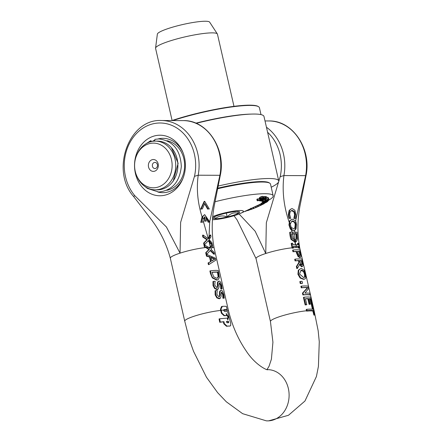 <?xml version="1.0" encoding="UTF-8"?>
<svg xmlns="http://www.w3.org/2000/svg" width="443" height="443" viewBox="0 0 443 443"><rect width="100%" height="100%" fill="white"/><g stroke="black" fill="none" stroke-linecap="round" stroke-linejoin="round"><path stroke-width="0.66" d="M152.425 166.28A3.073 2.58 90.2 0 1 154.923 162.393A3.073 2.58 90.2 0 1 157.492 165.477A3.073 2.58 90.2 0 1 154.9 168.539A3.073 2.58 90.2 0 1 152.425 166.28M148.549 167.028A5.936 4.984 -89.8 0 0 156.9 169.63A5.936 4.984 -89.8 0 0 154.629 159.718A5.936 4.984 -89.8 0 0 148.549 167.028M135.248 171.363A22.344 18.772 90.2 0 1 136.61 155.404A22.344 18.772 90.2 0 1 165.206 148.106A22.344 18.772 90.2 0 1 165.067 182.909A22.344 18.772 90.2 0 1 136.527 175.378A22.344 18.772 90.2 0 1 135.248 171.363M136.527 175.378L136.898 176.281A24.365 20.472 -89.8 0 0 155.155 189.831A24.365 20.472 -89.8 0 0 160.637 188.967A24.365 20.472 -89.8 0 0 175.555 162.26A24.365 20.472 -89.8 0 0 155.36 141.101A24.365 20.472 -89.8 0 0 136.992 154.502L136.61 155.404M155.36 141.101L157.525 141.112A24.365 20.472 90.2 0 1 177.721 162.271A24.365 20.472 90.2 0 1 162.808 188.973A24.365 20.472 90.2 0 1 157.326 189.842L155.155 189.831M271.216 187.234A58.725 8.522 167.1 0 0 278.741 180.921A58.725 8.522 167.1 0 0 218.139 186.06M196.183 123.337A58.725 8.522 -12.9 0 1 263.978 116.454L278.741 180.921M210.968 247.044L209.988 248.385L204.539 244.913A74.673 62.74 -89.8 0 0 204.899 246.657A34.089 19.326 6.9 0 1 206.25 247.366L209.367 249.304L206.25 252.576L207.042 256.021L210.048 256.84L211.101 261.442L208.592 262.81L208.98 264.499L215.841 260.13L215.387 258.158L206.676 254.404L210.464 250.256L214.462 254.105L214.063 252.377L211.018 249.348L212.441 247.144A34.427 10.77 -29.7 0 0 212.74 246.579A98.579 82.824 90.2 0 1 212.341 244.735L210.979 247.089A23.114 3.356 167.1 0 0 210.94 247.089M211.987 260.933L211.134 257.211L214.877 259.039L211.987 260.933M211.959 260.811L214.877 259.039M214.368 259.205L211.222 257.616M209.749 248.202L211.826 244.901L212.341 244.735M208.98 264.499L208.437 264.676L208.049 262.987L210.58 261.608L209.528 257.012L206.493 256.198L205.707 252.754L208.858 249.47L205.713 247.537A32.943 18.678 -173.1 0 0 204.356 246.834A74.358 62.474 90.2 0 1 203.996 245.095L204.539 244.913M204.356 246.834L204.899 246.657M208.858 249.47L209.367 249.304M205.707 252.754L206.25 252.576M206.493 256.198L207.042 256.021M209.528 257.012L210.048 256.84M210.58 261.608L211.101 261.442M208.049 262.987L208.592 262.81M210.192 250.605L213.947 254.276L214.462 254.105M219.113 296.948L219.567 295.542L219.435 293.344L219.944 293.177L220.077 295.376L219.091 296.948L216.876 294.412L217.253 290.453A23.114 3.356 167.1 0 0 215.614 290.614L215.691 294.667L217.375 297.702L220.127 298.516L221.195 296.096L221.018 293.615L221.721 292.048L223.228 294.584L223.394 298.023A23.114 3.356 -12.9 0 1 224.296 298.084L223.804 294.534C222.929 291.527 222.081 290.137 221.251 290.375L220.381 290.591M220.127 298.516L219.147 298.77L216.837 297.873L215.143 294.844L215.076 290.791L215.614 290.614M219.396 296.888L219.091 296.948M219.435 293.344L219.662 291.328L220.171 291.162L219.944 293.177M224.296 298.084L223.787 298.25A22.488 3.262 167.1 0 0 222.884 298.189L222.718 294.75L221.218 292.208M221.251 290.375L220.171 291.162M219.662 291.328L220.741 290.542M222.857 298.073L223.366 297.906M222.884 298.189L223.394 298.023M201.188 208.946L202.34 208.946L204.804 203.459L208.166 208.974L209.317 208.98L204.677 201.266L201.188 208.946L200.662 209.113L204.145 201.438L204.677 201.266M208.166 208.974L209.317 208.98M202.34 208.946L200.662 209.113M207.64 209.146L204.544 203.564M220.315 322.1L223.931 321.657L224.357 323.645L226.999 326.109L230.039 325.976L230.698 325.594L230.72 323.407L227.619 311.656A23.147 3.361 167.1 0 0 224.673 311.573L223.781 310.621L224.186 309.607A23.114 3.356 -12.9 0 1 227.137 309.685L226.379 306.384A23.114 3.356 167.1 0 0 222.336 306.357L220.963 309.153L221.223 310.266A298.178 250.528 90.2 0 1 221.932 313.09L224.557 315.56A23.318 3.383 -12.9 0 1 226.655 315.488A4492.745 3774.797 -89.8 0 0 226.157 313.522L228.505 316.845L227.802 320.079A1316.491 1106.116 -89.8 0 0 227.309 318.113L219.623 318.783L220.315 322.1L219.734 322.288L219.052 318.966L219.623 318.783M230.282 325.937L226.478 326.275L223.82 323.816L223.399 321.828L219.734 322.288M223.399 321.828L223.931 321.657M227.137 309.685L226.622 309.856A22.488 3.262 167.1 0 0 223.887 309.768M226.655 315.488L226.146 315.654A22.693 3.295 167.1 0 0 224.042 315.726L221.406 313.262A289.467 243.207 -89.8 0 0 220.697 310.449L220.437 309.325L221.517 306.584L222.026 306.418M227.569 319.159L227.995 317.011L226.484 314.807M227.995 317.011L228.505 316.845M226.428 321.452A23.806 3.455 -12.9 0 1 228.51 321.385L228.527 322.703A23.944 3.478 167.1 0 0 227.098 322.753L226.611 322.244A385.504 323.899 -89.8 0 0 226.428 321.452M228.023 322.869L228.007 321.552A23.169 3.361 167.1 0 0 226.462 321.59M228.007 321.552L228.51 321.385M228.2 322.338L228.71 322.172L228.527 322.703M221.223 310.266A23.114 3.361 -12.9 0 1 223.754 310.083M211.948 242.731L209.871 240.499L210.065 242.072L212.291 244.481A103.191 86.701 90.2 0 1 211.948 242.731M209.7 238.699L210.973 236.817L210.713 234.928L209.561 236.617L209.7 238.699L209.079 239.547L208.631 237.902L208.038 238.683L203.115 235.039L203.304 236.839L207.396 239.608L204.168 242.914L204.511 244.78L208.415 240.588L210.065 242.072M209.644 241.684L209.079 239.547M209.871 240.499L209.157 239.835M209.561 236.617L208.631 237.902M207.811 238.484L210.198 235.095L210.713 234.928M209.556 242.238L210.458 247.211L209.14 241.85L211.776 244.647L212.291 244.481M209.14 241.85L208.132 240.942M204.511 244.78L203.968 244.957L203.625 243.096L206.881 239.774L202.761 237.016L202.573 235.216L203.115 235.039M202.761 237.016L203.304 236.839M206.881 239.774L207.396 239.608M203.625 243.096L204.168 242.914M217.269 278.221L218.128 276.604L218.637 276.438L217.535 278.149L216.832 278.265L213.681 276.77L211.992 272.284A23.114 3.356 -12.9 0 1 217.973 272.057L218.637 276.438M218.128 276.604L217.463 272.224L217.973 272.057M211.062 273.586C211.732 276.083 212.335 277.479 212.884 277.761L217.203 279.937L218.034 279.799L219.423 277.528L218.216 270.512A23.114 3.356 167.1 0 0 210.431 270.817L211.062 273.586L210.519 273.768L209.882 270.994L210.431 270.817M218.034 279.799L216.693 280.103L212.347 277.938L210.519 273.768M212.347 277.938L212.884 277.761M217.463 272.224A22.488 3.262 167.1 0 0 212.014 272.401M202.8 222.137L203.199 219.025L202.578 216.76L201.316 222.242L202.8 222.137L201.316 222.242M203.199 219.025L204.899 216.765A149.308 125.447 -89.8 0 0 205.164 221.035L206.316 221.04A149.308 125.447 90.2 0 1 206.05 216.771L208.736 222.126L209.888 222.131L204.683 214.6L202.578 216.76M206.316 221.04L204.649 221.207A149.933 125.973 90.2 0 1 204.384 217.064M204.649 221.207L205.164 221.035M209.888 222.131L208.736 222.126M208.221 222.292L206.073 217.242M200.779 222.414L202.08 216.887L204.683 214.6M217.286 287.662L216.976 287.717L217.452 286.311L217.319 284.118L217.829 283.952L217.962 286.145L216.976 287.717L214.761 285.181L215.143 281.227A23.114 3.356 167.1 0 0 213.498 281.388L213.581 285.436L215.259 288.471L218.011 289.285L219.08 286.87L218.908 284.389L219.606 282.817L221.118 285.353L221.279 288.792A23.114 3.356 -12.9 0 1 222.181 288.853L221.694 285.309C220.819 282.296 219.966 280.912 219.135 281.144L218.266 281.36M218.011 289.285L217.031 289.545L214.722 288.648L213.033 285.613L212.961 281.56L213.498 281.388M217.319 284.118L217.546 282.097L218.056 281.936L217.829 283.952M222.181 288.853L221.672 289.019A22.488 3.262 167.1 0 0 220.775 288.958L220.608 285.519L219.102 282.983M219.135 281.144L218.056 281.936M217.546 282.097L218.632 281.311M220.747 288.842L221.251 288.675M220.775 288.958L221.279 288.792M208.121 238.063L202.949 220.049M202.08 216.887C197.633 202.839 196.343 188.939 198.209 175.206L194.477 176.331L180.628 222.386L180.041 253.147L166.43 227.01L134.877 195.762L133.72 196.271M220.154 175.971L219.889 175.295L209.799 221.306M209.683 222.198L209.052 236.789M220.697 310.449A22.488 3.262 167.1 0 0 197.063 315.305A22.488 3.262 167.1 0 0 184.737 321.169A22.488 3.262 167.1 0 0 184.737 321.186L170.317 258.219A22.488 3.262 167.1 0 0 170.317 258.23M212.324 247.355A22.488 3.262 167.1 0 1 214.157 248.169A22.488 3.262 167.1 0 0 214.157 248.169L228.582 311.141A22.488 3.262 167.1 0 0 228.577 311.13A22.488 3.262 167.1 0 0 224.889 310.222A22.488 3.262 167.1 0 0 223.737 310.238M296.018 244.647A23.014 3.339 167.1 0 0 292.956 244.774A96.081 80.726 90.2 0 1 292.651 243.224A22.853 3.317 167.1 0 0 291.71 243.301L292.685 248.002A23.114 3.356 -12.9 0 1 293.637 247.919L293.554 247.571A90.494 76.03 90.2 0 1 293.288 246.386A23.097 3.35 -12.9 0 1 296.411 246.253L296.018 244.647L296.428 246.253A23.097 3.35 -12.9 0 1 298.682 246.408A90.427 75.974 -89.8 0 0 298.947 247.598L299.025 247.942A23.114 3.356 -12.9 0 1 299.457 248.03L298.482 243.329A22.853 3.317 167.1 0 0 298.045 243.246A96.009 80.665 -89.8 0 0 298.344 244.796A23.014 3.339 167.1 0 0 296.118 244.647M293.637 247.919L293.116 248.091A22.488 3.262 167.1 0 0 292.159 248.174L291.184 243.473L291.71 243.301M292.159 248.174L292.685 248.002M297.779 244.724A95.688 80.393 90.2 0 1 297.524 243.417L298.045 243.246M299.025 247.942L298.504 248.113A22.488 3.262 167.1 0 1 298.931 248.202L299.457 248.03M298.504 248.113L298.427 247.764A90.145 75.742 90.2 0 1 298.161 246.579A22.471 3.262 167.1 0 0 295.918 246.419L295.902 246.419A22.471 3.262 167.1 0 0 293.316 246.513M298.161 246.579L298.682 246.408M307.94 287.562L302.984 292.978L303.4 294.778A23.114 3.356 -12.9 0 1 310.172 294.805L309.829 293.31A23.114 3.356 167.1 0 0 304.928 293.139L308.716 288.459L308.195 286.184A23.114 3.356 167.1 0 0 301.423 286.156L301.766 287.645A23.114 3.356 -12.9 0 1 307.94 287.562L307.42 287.734A22.488 3.262 167.1 0 0 301.24 287.817L301.766 287.645M303.4 294.778L302.868 294.949A22.488 3.262 167.1 0 1 309.646 294.977L310.172 294.805M302.868 294.949L302.458 293.15L302.984 292.978M302.458 293.15L307.42 287.734M301.24 287.817L300.897 286.328L301.423 286.156M299.291 255.921L299.889 255.135L299.269 251.685L299.784 251.519L300.404 254.969L299.8 255.755L298.737 255.035L297.497 251.375A23.114 3.356 -12.9 0 1 299.784 251.519M296.993 252.743L298.565 256.331L300.537 257.394L299.695 257.593L298.056 256.497L296.483 252.909L296.173 251.546L296.683 251.386L296.993 252.743L296.483 252.909M296.173 251.546A22.488 3.262 167.1 0 0 292.978 251.757L293.504 251.585A23.114 3.356 -12.9 0 1 296.683 251.386M299.695 257.593L301.068 256.137L299.911 250.013A23.114 3.356 167.1 0 0 293.139 249.985L293.504 251.585M292.978 251.757L292.613 250.157L293.139 249.985M299.269 251.685A22.488 3.262 167.1 0 0 297.535 251.546M294.861 210.253L292.269 208.631L291.35 208.769L289.667 210.242L288.875 214.373L289.168 216.655L289.639 218.344L290.719 218.349A149.308 125.447 90.2 0 1 290.708 218.227L289.656 214.395L290.254 211.604L291.522 210.53L292.286 210.419L294.351 211.577L295.127 214.418L294.407 218.233A149.308 125.447 -89.8 0 0 294.418 218.366L295.503 218.371L295.808 216.677L295.891 214.434L294.861 210.253M295.503 218.371L293.903 218.532A149.933 125.973 90.2 0 1 293.892 218.399L294.606 214.589L293.831 211.748L291.267 210.635M293.831 211.748L294.351 211.577M293.892 218.399L294.407 218.233M293.903 218.532L294.418 218.366M289.639 218.344L290.719 218.349M289.124 218.515L288.648 216.821L289.168 216.655M288.648 216.821L288.354 214.545L289.146 210.414L291.35 208.769M301.938 266.669L303.2 265.279L302.004 259.155A23.114 3.356 167.1 0 0 295.232 259.122L295.597 260.728A23.114 3.356 -12.9 0 1 298.964 260.517L299.385 262.356L296.893 266.37L297.369 268.452L300.016 263.95C301.373 266.105 302.181 266.957 302.447 266.503L301.938 266.669C301.611 267.057 300.803 266.21 299.512 264.117M297.369 268.452L296.843 268.624L296.367 266.542L298.875 262.522L298.455 260.683A22.488 3.262 167.1 0 0 295.071 260.899L294.706 259.293L295.232 259.122M295.071 260.899L295.597 260.728M298.455 260.683L298.964 260.517M298.875 262.522L299.385 262.356M301.495 264.997L302.519 264.139L302.004 264.831L300.902 264.1L299.745 260.512A23.114 3.356 -12.9 0 1 301.877 260.656L302.519 264.139M301.689 264.975L302.004 264.831M302.004 264.305L301.362 260.827L301.877 260.656M296.367 266.542L296.893 266.37M301.362 260.827A22.488 3.262 167.1 0 0 299.784 260.689M307.027 310.615L307.104 310.925A23.119 3.356 -12.9 0 1 313.367 310.853A396.07 332.782 90.2 0 1 314.375 314.873A23.252 3.372 -12.9 0 1 314.879 314.973A303.305 254.836 -89.8 0 0 313.799 310.643L312.575 305.31A23.114 3.356 167.1 0 0 312.071 305.216L312.996 309.258A23.114 3.356 167.1 0 0 306.728 309.325L307.027 310.615A23.114 3.35 -12.9 0 1 311.108 310.399A23.114 3.35 -12.9 0 1 313.799 310.643M314.879 314.973L314.353 315.145A22.626 3.284 167.1 0 0 313.854 315.039A384.961 323.445 -89.8 0 0 312.852 311.025L313.367 310.853M313.854 315.039L314.375 314.873M312.852 311.025A22.493 3.267 167.1 0 0 306.573 311.097L307.104 310.925M306.573 311.097L306.202 309.496L306.728 309.325M312.42 309.186L311.551 305.382L312.071 305.216M304.064 277.456L304.629 276.764L304.507 274.173L303.405 271.426L300.791 270.407M305.138 276.598L304.341 277.396L303.571 277.495L299.529 273.979L301.035 270.308L301.899 270.18L303.92 271.254L305.028 274.001L305.138 276.598L304.629 276.764M300.603 277.844L303.953 279.162L304.812 279.051L305.825 277.866L305.504 274.095L304.048 270.103L301.511 268.508L300.548 268.657L298.826 270.069L298.444 274.062L300.603 277.844L300.088 278.01L297.917 274.239L298.305 270.236L300.548 268.657M304.812 279.051L303.449 279.328L300.088 278.01M295.719 224.158L295.276 229.823L296.051 228.854L296.517 224.828L295.979 222.009L295.719 224.158L294.861 222.009L292.734 220.968L291.898 221.09L290.27 224.164L289.644 221.993L289.456 224.795L290.829 228.832L291.915 229.812L293.659 230.321L295.276 229.823M295.415 227.536L294.274 228.477L293.454 228.594L291.234 227.486L290.27 224.164M291.915 229.812L291.234 227.486M295.979 222.009L295.331 220.741L292.618 219.213L291.682 219.351L290.11 220.714L289.644 221.993M294.008 228.544L294.883 227.73L295.193 224.258L294.346 222.181L291.649 221.19M294.578 230.188L293.15 230.487L291.422 229.989L290.32 228.998L288.941 224.966L289.595 220.88L291.682 219.351M302.076 281.311A23.114 3.356 167.1 0 0 300.343 281.449L300.786 283.382A23.114 3.356 -12.9 0 1 302.519 283.243L302.076 281.311M302.519 283.243L302.004 283.415A22.488 3.262 167.1 0 0 300.26 283.553L299.817 281.621L300.343 281.449M300.26 283.553L300.786 283.382M294.844 240.112L292.541 238.472L291.522 235.078A156.545 131.527 90.2 0 1 291.367 233.821L293.067 233.771L292.59 232.126L290.215 232.215L290.519 235.095L291.815 239.436L295.298 241.812L294.844 240.112L295.503 240.112L295.691 241.817L296.234 241.717L297.513 239.486L296.993 232.243L295.199 232.138L295.188 233.782L296.583 233.843A156.346 131.361 -89.8 0 0 296.732 235.1L296.871 238.345L295.819 240.04M295.199 232.138L292.59 232.126M293.067 233.771L295.188 233.782M295.298 241.812A8.184 4.319 74.5 0 0 295.492 241.823A9.596 5.067 74.5 0 0 295.691 241.817M295.547 240.106L296.356 238.511L296.871 238.345M296.356 238.511L296.217 235.272A155.809 130.912 90.2 0 1 296.068 234.009L296.583 233.843M296.068 234.009L291.383 233.959M296.234 241.717L295.182 241.983A9.602 5.067 -105.5 0 1 294.988 241.989A8.184 4.319 -105.5 0 1 294.794 241.978L291.3 239.608C290.857 239.408 290.425 237.963 289.993 235.266L289.694 232.387L290.215 232.215M291.3 239.608L291.815 239.436M312.453 304.784L310.731 297.247A23.114 3.356 167.1 0 0 303.959 297.22L305.681 304.756A23.114 3.356 -12.9 0 1 306.777 304.662L305.421 298.726A23.114 3.356 -12.9 0 1 308.334 298.604L309.602 304.142A23.114 3.356 -12.9 0 1 310.371 304.158L309.103 298.621A23.114 3.356 -12.9 0 1 310.587 298.748L311.95 304.684A23.114 3.356 -12.9 0 1 312.453 304.784L311.927 304.956A22.488 3.262 167.1 0 0 311.429 304.856L311.95 304.684M306.777 304.662L306.263 304.834A22.488 3.262 167.1 0 0 305.155 304.928L303.427 297.391L303.959 297.22M305.155 304.928L305.681 304.756M311.429 304.856L310.072 298.92L310.587 298.748M310.072 298.92A22.488 3.262 167.1 0 0 309.148 298.815M309.602 304.142L309.098 304.308A22.488 3.262 167.1 0 1 309.867 304.324L310.371 304.158M309.098 304.308L307.83 298.77A22.488 3.262 167.1 0 0 305.448 298.859M307.83 298.77L308.334 298.604M294.34 240.278L292.568 233.937M295.514 244.813L294.794 241.978M292.092 232.293L291.422 229.989M289.141 222.115C283.764 206.438 282.025 190.922 283.919 175.561L280.181 176.679L266.337 222.74L265.75 253.501L255.162 231.235L239.082 213.991M295.193 224.258L294.883 227.73M294.673 233.948L294.994 240.278M295.918 246.419A42.999 31.879 67.8 0 0 296.179 247.604A42.999 11.164 74.8 0 0 295.902 246.419M283.919 175.561L305.598 175.649L295.575 221.14M294.745 230.127L294.689 231.733M295.182 241.983L295.614 244.813M313.904 311.058A22.488 3.262 -12.9 0 1 314.286 311.484A22.488 3.262 -12.9 0 1 314.292 311.495L299.872 248.529A22.488 3.262 -12.9 0 1 299.872 248.54M292.075 247.825A22.488 3.262 -12.9 0 0 265.75 253.501A22.488 3.262 -12.9 0 0 256.026 258.574A22.488 3.262 -12.9 0 1 256.026 258.574L270.446 321.54A22.488 3.262 -12.9 0 1 282.8 315.649A22.488 3.262 -12.9 0 1 306.501 310.792M154.397 140.281A27.178 22.831 -89.8 0 0 152.458 141.339M157.835 192.013A27.178 22.831 -89.8 0 0 182.959 178.396M183.064 152.763A27.178 22.831 -89.8 0 0 158.051 138.947M153.278 136.283A30.279 25.439 90.2 0 1 182.776 152.049A30.279 25.439 90.2 0 1 182.666 179.116A30.279 25.439 90.2 0 1 140.254 184.659A30.279 25.439 90.2 0 1 153.278 136.283M166.734 190.318A25.113 21.098 -89.8 0 0 184.626 165.588A25.113 21.098 -89.8 0 0 166.939 140.713M214.157 248.169C211.355 233.079 211.599 217.873 214.894 202.556L220.16 175.96C226.417 149.191 207.141 119.804 183.197 120.601A44.981 37.793 90.2 0 1 219.889 175.339M267.727 369.656L267.871 369.65A25.611 21.519 90.2 0 1 289.107 394.774A25.611 21.519 90.2 0 1 268.646 420.85A25.611 21.519 90.2 0 1 266.332 420.839L242.609 413.668L226.318 401.79L217.64 392.675L206.455 377.231L193.536 351.332L189.715 340.573L184.737 321.169M299.402 248.047A22.488 3.262 -12.9 0 1 299.872 248.529C297.059 233.35 297.319 218.05 300.653 202.634L305.869 176.314L305.598 175.649M150.36 141.821L150.736 140.691L151.844 141.45M154.967 139.329L154.546 141.118M214.6 216.76L215.193 218.753A13.744 1.993 -12.9 0 1 213.017 217.867A13.744 1.993 -12.9 0 1 214.307 216.909A13.744 1.993 -12.9 0 1 225.448 213.277A13.744 1.993 -12.9 0 1 237.47 211.488A13.744 1.993 -12.9 0 1 239.519 211.798A13.744 1.993 -12.9 0 1 238.356 213.332A13.744 1.993 -12.9 0 1 227.215 216.959A13.744 1.993 -12.9 0 1 215.193 218.753C218.654 215.763 222.657 215.165 227.215 216.959C230.382 213.36 234.092 212.147 238.356 213.332L237.813 211.494M217.585 188.768A49.976 7.254 -12.9 0 1 269.732 183.164L268.995 182.71A49.356 7.16 167.1 0 0 217.701 188.197M260.03 199.472L259.676 199.981L258.269 200.474L257.898 200.081L257.123 200.596L257.732 200.845L260.174 199.943L260.855 199.361L260.429 198.901L260.794 198.392L262.3 197.883L262.655 198.32L263.474 197.783L262.832 197.506L260.257 198.436L259.648 199.278L260.096 199.544M263.474 197.783L263.186 196.537L261.287 196.52L259.282 197.927L259.648 199.278M257.981 199.228L258.269 200.474L257.643 198.841L257.981 199.228L259.742 198.226M260.855 199.361L260.639 198.497M262.3 197.883L262.627 198.32L262.538 197.932M257.123 200.596L256.835 199.35L257.643 198.841M257.61 198.835L257.898 200.081M247.87 210.442L244.514 211.527M250.971 209.401L247.892 210.547L247.77 210.01M253.269 208.603L250.987 209.484L250.705 208.238M255.533 207.629L253.806 208.443A148.289 98.435 84.6 0 1 253.28 208.647L253.031 207.557M253.546 207.318L253.806 208.443M260.656 205.297L264.122 203.691L259.282 205.989L260.656 205.297L260.368 204.057L259.57 204.428L259.858 205.674M258.867 204.832L259.57 204.428M258.396 205.026L258.684 206.272L259.149 206.078M263.834 203.869L264.094 203.564M260.351 204.118L261.204 203.697M261.813 204.843L259.316 206.006L261.819 204.832M212.878 216.533A17.493 2.536 -12.9 0 1 236.136 210.796A17.493 2.536 -12.9 0 1 240.765 213.271L257.289 205.569L257.555 206.826L259.321 206.001L256.464 207.324A148.294 86.651 83.2 0 1 255.556 207.723L255.273 206.51M259.664 205.84L260.672 205.375M257.267 205.58L258.485 205.009M262.511 202.08L262.799 203.326L268.724 200.386L262.782 203.376L262.494 202.13L262.804 201.831M265.889 201.659L267.373 201.166L263.43 203.016L265.889 201.659M263.878 202.695L263.43 203.016M268.724 200.386L268.591 199.699M267.594 200.834L268.081 200.662M267.04 201.953L265.18 202.839A164.22 56.87 -99.8 0 0 265.407 202.672L264.825 202.949A161.656 55.984 80.2 0 1 264.598 203.115L261.625 204.528A148.261 51.344 80.2 0 1 261.387 204.694L264.072 203.581A163.91 56.765 -99.8 0 0 264.931 203.01L266.791 202.13A172.117 59.606 -99.8 0 0 267.04 201.953L267.018 201.858M264.349 203.287A161.258 55.846 80.2 0 1 263.69 203.725L262.234 204.295L264.349 203.287M261.387 204.694L261.104 203.448A148.261 51.344 -99.8 0 0 261.342 203.282L261.625 204.528M261.342 203.282L261.652 203.132M263.707 201.637L263.701 201.631A151.174 17.559 -103.9 0 1 263.469 201.46L268.464 198.757A171.984 19.974 -103.9 0 1 268.342 198.663L263.347 201.366A151.279 17.57 -103.9 0 1 263.037 201.105L262.367 201.471A148.239 17.216 76.1 0 0 263.031 201.997A148.189 1.778 77 0 0 263.197 202.506L268.923 199.527A172.177 2.065 -103 0 1 268.884 199.416L266.132 200.856A160.587 1.927 -103 0 1 266.005 200.457L265.329 200.812A157.763 1.894 77 0 0 265.451 201.205L263.84 202.047A150.991 1.811 -103 0 1 263.729 201.703L263.64 201.366M267.057 197.96L268.054 197.417A171.984 19.974 76.1 0 0 268.176 197.512L268.464 198.757M268.054 197.417L268.342 198.663M263.125 200.402L263.347 201.366M262.904 200.535L263.037 201.105M262.239 200.923L262.367 201.471M263.69 201.338L263.773 201.681M268.358 198.303L268.602 198.176A172.177 2.065 77 0 0 268.635 198.281L268.923 199.527M268.602 198.176L268.884 199.416M265.961 200.114L266.132 200.856M265.927 200.131L266.005 200.457M265.257 200.496L265.329 200.812M263.757 201.687L263.84 202.047M267.915 201.283L262.749 203.835A150.997 37.461 -100.7 0 0 263.303 203.32L262.649 203.642A148.178 36.763 79.3 0 1 261.918 204.306L267.251 201.742L267.915 201.283L267.661 201.094M262.649 203.642L262.361 202.396A148.178 36.763 -100.7 0 1 261.636 203.06L261.918 204.306M265.257 199.356L264.582 199.732A160.111 32.727 75.3 0 0 265.13 199.954L265.806 199.571A163.013 33.319 -104.7 0 1 265.257 199.356L265.219 199.184M265.662 198.924L265.806 199.571M261.675 201.255L267.09 198.087A172.072 48.713 -105.4 0 1 265.966 197.822L265.324 198.198A169.276 47.922 74.6 0 0 266.193 198.409L261.414 201.2A148.289 41.98 74.6 0 0 261.675 201.255M265.473 196.698L265.966 197.822M265.678 196.581A172.072 48.713 74.6 0 0 266.802 196.847L267.09 198.087M261.265 200.541L261.414 201.2M260.113 200.092L259.415 200.718L259.869 200.928A148.294 56.311 73.6 0 0 260.539 200.995L265.722 197.794A172.139 65.359 -106.4 0 1 265.003 197.722L263.851 197.894L260.091 199.998M259.343 200.408L259.869 200.928M263.242 196.77L264.715 196.476A172.139 65.359 73.6 0 0 265.435 196.548L265.722 197.794M262.195 199.134L264.526 198.099A169.348 64.301 73.6 0 0 264.798 198.126L262.882 199.306A160.504 60.946 -106.4 0 1 262.505 199.267L262.411 198.868M262.732 198.647L262.882 199.306M260.146 200.43L261.929 199.627A157.852 59.938 73.6 0 0 262.306 199.666L260.794 200.601A150.88 57.291 -106.4 0 1 260.473 200.568L260.146 200.43L260.473 200.568L260.384 200.192M260.661 200.02L260.794 200.601M263.568 196.648L263.851 197.894M261.315 198.193L261.603 199.439M260.877 198.337L261.304 198.204M261.292 198.209L261.575 199.455M268.696 200.142A49.976 7.254 167.1 0 0 273.17 195.767A49.976 7.254 167.1 0 0 215.038 201.737M240.765 213.271A17.493 2.536 -12.9 0 1 235.82 215.16A17.493 2.536 -12.9 0 1 212.579 219.739M217.347 33.939L209.655 22.15A26.862 3.898 167.1 0 0 168.988 28.28A26.862 3.898 167.1 0 0 157.359 34.128L155.565 48.088A31.735 4.607 -12.9 0 1 169.304 41.182A31.735 4.607 -12.9 0 1 217.347 33.939A31.735 4.607 -12.9 0 1 217.447 34.166L233.976 106.337M172.106 120.507L155.576 48.337A31.735 4.607 -12.9 0 1 155.565 48.088M269.732 183.164A49.976 7.254 -12.9 0 1 270.496 184.078L273.17 195.767M227.215 216.959L226.323 213.077M215.193 218.753L214.722 216.699M250.91 114.106A56.228 8.162 167.1 0 0 195.8 123.176M172.903 120.557A56.228 8.162 -12.9 0 1 258.557 106.702A56.228 8.162 -12.9 0 1 259.415 107.732L260.993 114.615M258.557 106.702L258.114 106.431A55.851 8.107 167.1 0 0 171.962 120.557M208.332 247.183A23.114 3.356 167.1 0 0 206.25 247.366M212.441 247.144A23.114 3.356 167.1 0 0 210.979 247.089M215.143 294.844L215.691 294.667M216.837 297.873L217.375 297.702M219.147 298.77L219.662 298.604M219.567 295.542L220.077 295.376M222.718 294.75L223.228 294.584M223.82 323.816L224.357 323.645M226.478 326.275L226.999 326.109M229.529 326.142L230.039 325.976M220.437 309.325L220.963 309.153M221.406 313.262L221.932 313.09M224.042 315.726L224.557 315.56M217.746 273.442L218.255 273.276M216.693 280.103L217.203 279.937M213.033 285.613L213.581 285.436M214.722 288.648L215.259 288.471M217.031 289.545L217.552 289.373M217.452 286.311L217.962 286.145M220.608 285.519L221.118 285.353M210.431 247.255A22.488 3.262 167.1 0 0 208.515 247.31M205.713 247.537A22.488 3.262 167.1 0 0 180.041 253.147A22.488 3.262 167.1 0 0 170.317 258.219M219.889 175.295L198.209 175.206M292.607 247.654A23.114 3.356 -12.9 0 1 293.554 247.571M298.947 247.598A23.114 3.356 -12.9 0 1 299.379 247.681M299.889 255.135L300.404 254.969M299.573 253.014L300.088 252.848M298.056 256.497L298.565 256.331M291.76 210.591L292.286 210.419M294.606 214.589L295.127 214.418M294.385 216.97L294.9 216.799M288.354 214.545L288.875 214.373M289.146 210.414L289.667 210.242M301.727 262.417L302.242 262.25M304.507 274.173L305.028 274.001M303.405 271.426L303.92 271.254M303.449 279.328L303.953 279.162M297.917 274.239L298.444 274.062M298.305 270.236L298.826 270.069M301.39 270.346L301.899 270.18M294.346 222.181L294.861 222.009M292.219 221.135L292.734 220.968M295.287 224.978L295.802 224.811M294.872 227.746L295.387 227.58M293.15 230.487L293.659 230.321M290.32 228.998L290.829 228.832M288.941 224.966L289.456 224.795M289.595 220.88L290.11 220.714M296.217 235.272L296.732 235.1M294.988 241.989L295.492 241.823M289.993 235.266L290.519 235.095M293.582 247.703A22.488 3.262 -12.9 0 1 296.179 247.604A22.488 3.262 -12.9 0 1 298.427 247.764M198.193 175.251A44.981 37.793 -89.8 0 0 161.501 120.513C128.869 118.519 110.229 170.494 133.648 196.554L151.423 219.662C160.277 231.39 166.574 244.248 170.322 258.225M134.871 195.762A42.495 35.706 90.2 0 1 130.619 141.334A42.495 35.706 90.2 0 1 174.941 126.886A42.495 35.706 90.2 0 1 194.477 176.331M267.6 132.263A42.495 35.706 90.2 0 1 280.181 176.679M305.864 176.314C312.127 149.546 292.856 120.158 268.901 120.956A44.981 37.793 90.2 0 1 305.598 175.694M283.902 175.605A44.981 37.793 -89.8 0 0 266.448 127.23M259.393 198.741L259.676 199.981M259.969 197.19L260.257 198.436M261.287 196.52L261.575 197.766M262.544 196.266L262.832 197.506M245.361 211.134L245.428 211.416M248.479 209.677L248.634 210.353M251.364 208.332L251.585 209.301M256.181 206.089L256.464 207.324M265.889 201.105L265.983 201.499M264.715 196.476L265.003 197.722M262.256 197.877L262.417 198.58M167.653 189.881L168.539 189.886M167.853 141.156L168.744 141.156M161.501 120.513L183.197 120.601M228.582 311.13C232.348 326.015 238.151 339.205 245.998 350.684C255.772 365.946 268.48 370.802 267.566 369.65L267.566 369.65M265.008 120.939L268.901 120.956M256.015 258.524L237.132 220.01L234.02 215.719M270.446 321.535L272.927 342.179L271.398 359.234L269.001 366.372L267.007 369.567M268.641 420.85L288.471 415.279L304.961 401.02L316.407 376.533L318.423 366.4L319.276 341.758L318.168 330.771L314.286 311.484M171.286 183.38L173.202 181.148L178.13 163.251L171.435 147.685M150.736 140.686L145.354 144.163M145.177 186.691L147.419 188.441L158.672 192.029C172.067 190.584 179.62 182.084 181.32 166.524C180.5 149.961 173.025 140.763 158.887 138.93L154.873 139.34M260.894 199.2L260.611 197.955M258.369 206.438L258.081 205.192M259.415 200.773L259.332 200.413"/></g></svg>
